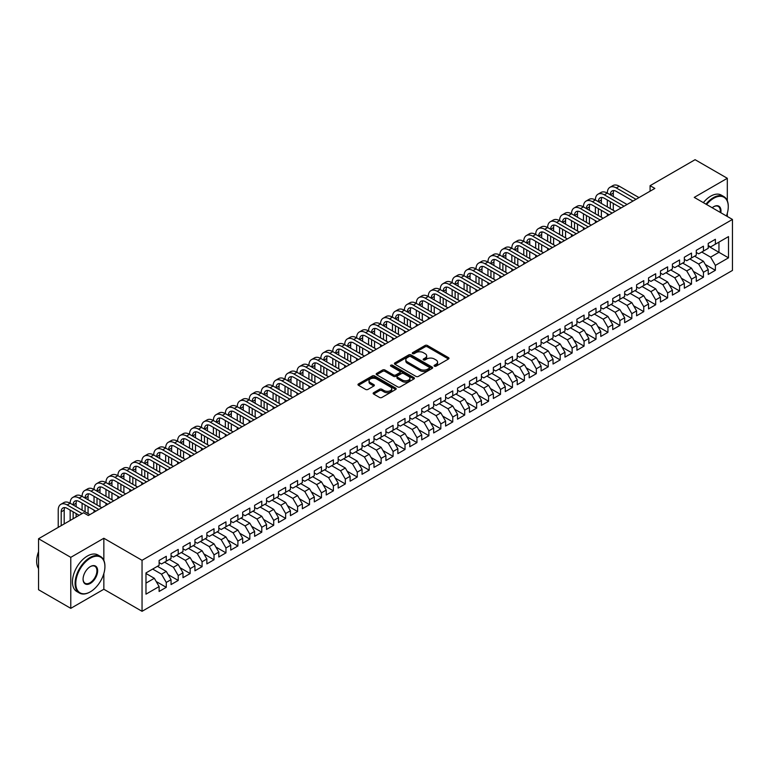 <?xml version="1.0" encoding="UTF-8"?>
<svg xmlns="http://www.w3.org/2000/svg" width="771" height="771" viewBox="0 0 771 771"><rect width="100%" height="100%" fill="white"/><g stroke="black" fill="none" stroke-linecap="round" stroke-linejoin="round"><path stroke-width="1.16" d="M434.42 366.186A1.156 0.665 0 0 0 436.058 366.186L448.51 358.997A1.658 0.954 0 0 0 448.992 358.322A1.658 0.954 0 0 0 448.51 357.648L427.413 345.475A1.658 0.954 0 0 0 425.072 345.475L412.62 352.655A1.156 0.665 0 0 0 412.283 353.128A1.156 0.665 0 0 0 412.62 353.61A1.156 0.665 0 0 0 414.258 353.61L415.877 352.675A5.301 3.065 0 0 1 423.375 352.675L425.129 353.687A5.301 3.065 0 0 1 426.681 355.855A5.301 3.065 0 0 1 425.129 358.023L423.52 358.949A1.156 0.665 0 0 0 423.183 359.421A1.156 0.665 0 0 0 423.52 359.893A1.156 0.665 0 0 0 425.158 359.893L426.768 358.968A5.301 3.065 0 0 1 434.266 358.968L436.029 359.98A5.301 3.065 0 0 1 437.581 362.148A5.301 3.065 0 0 1 436.029 364.307L434.42 365.242A1.156 0.665 0 0 0 434.073 365.714A1.156 0.665 0 0 0 434.42 366.186L434.42 365.242M373.636 392.69A1.658 0.954 0 0 0 373.145 393.364A1.658 0.954 0 0 0 373.636 394.039L379.554 397.46A1.658 0.954 0 0 0 381.896 397.46L395.716 389.48A1.658 0.954 0 0 0 396.207 388.796A1.658 0.954 0 0 0 395.716 388.121L374.629 375.949A1.658 0.954 0 0 0 372.287 375.949L358.457 383.929A1.658 0.954 0 0 0 357.975 384.604A1.658 0.954 0 0 0 358.457 385.278L365.608 389.413A1.658 0.954 0 0 0 367.95 389.413L373.868 385.992A1.658 0.954 0 0 0 374.349 385.317A1.658 0.954 0 0 0 373.868 384.642L370.321 382.589A4.433 2.564 0 0 1 369.03 380.787A4.433 2.564 0 0 1 371.767 378.416A4.433 2.564 0 0 1 376.595 378.975L390.473 386.994A4.433 2.564 0 0 1 391.774 388.796A4.433 2.564 0 0 1 389.037 391.167A4.433 2.564 0 0 1 384.209 390.608L381.896 389.268A1.658 0.954 0 0 0 379.554 389.268L373.636 392.69L373.636 394.039M103.844 560.372L103.844 538.254L70.778 557.346L38.55 538.736L83.557 512.754L88.328 515.51L654.858 188.432L650.088 185.676L650.088 191.189M103.844 538.254L142.047 560.305L732.45 219.446L732.45 270.438L142.047 611.307L142.047 560.305M727.313 200.768L727.313 178.294L694.247 197.386L732.45 219.446M727.313 178.294L695.085 159.693L650.088 185.676M415.993 376.421A1.658 0.954 0 0 0 418.335 376.421L432.165 368.442A1.658 0.954 0 0 0 432.647 367.757A1.658 0.954 0 0 0 432.165 367.083L411.068 354.911A1.658 0.954 0 0 0 408.726 354.911L394.897 362.89A1.658 0.954 0 0 0 394.415 363.565A1.658 0.954 0 0 0 394.897 364.24L415.993 376.421M391.321 366.437A1.156 0.665 0 0 1 392.497 366.601L413.921 378.966L400.11 386.936A1.658 0.954 0 0 1 397.769 386.936L376.682 374.764L382.599 371.371L382.599 369.993L376.682 373.405A1.658 0.954 0 0 0 376.19 374.089A1.658 0.954 0 0 0 376.682 374.764L376.682 373.405M382.599 371.371A1.658 0.954 0 0 1 384.941 371.371L384.941 369.993A1.658 0.954 0 0 0 382.599 369.993M384.941 369.993L393.489 374.928A1.658 0.954 0 0 0 395.841 374.928L399.764 372.663A1.658 0.954 0 0 0 400.245 371.988A1.658 0.954 0 0 0 399.764 371.314L390.858 366.167A1.156 0.665 0 0 1 390.521 365.695A1.156 0.665 0 0 1 391.234 365.078A1.156 0.665 0 0 1 392.497 365.223L413.94 377.607A1.658 0.954 0 0 1 414.422 378.282A1.658 0.954 0 0 1 413.94 378.956L413.94 377.607M708.221 246.113L718.957 252.319L718.957 242.113L728.508 236.601L715.382 244.185L715.382 239.289L708.221 243.424L708.221 248.32L703.441 251.076L703.441 246.18L696.28 250.315L696.28 255.211L691.51 257.967L691.51 253.071L684.34 257.206L684.34 262.101L679.569 264.858L679.569 259.962L672.408 264.096L672.408 268.992L667.628 271.749L667.628 266.862L660.468 270.997L660.468 275.883L655.697 278.639L655.697 273.753L648.536 277.888L648.536 282.774L643.756 285.53L643.756 280.644L636.595 284.778L636.595 289.674L631.825 292.431L631.825 287.535L624.655 291.669L624.655 296.565L619.884 299.321L619.884 294.426L612.723 298.56L612.723 303.456L607.943 306.212L607.943 301.316L600.782 305.451L600.782 310.347L596.012 313.103L596.012 308.207L588.851 312.342L588.851 317.238L584.071 319.994L584.071 315.098L576.91 319.233L576.91 324.128L572.14 326.885L572.14 321.989L564.97 326.123L564.97 331.019L560.199 333.776L560.199 328.88L553.038 333.014L553.038 337.91L548.258 340.666L548.258 335.78L541.097 339.915L541.097 344.801L536.327 347.557L536.327 342.671L529.166 346.805L529.166 351.692L524.386 354.448L524.386 349.562L517.225 353.696L517.225 358.592L512.455 361.348L512.455 356.453L505.284 360.587L505.284 365.483L500.514 368.239L500.514 363.343L493.353 367.478L493.353 372.374L488.573 375.13L488.573 370.234L481.412 374.369L481.412 379.265L476.642 382.021L476.642 377.125L469.481 381.26L469.481 386.155L464.701 388.912L464.701 384.016L457.54 388.15L457.54 393.046L452.77 395.802L452.77 390.907L445.599 395.041L445.599 399.937L440.829 402.693L440.829 397.797L433.668 401.932L433.668 406.828L428.888 409.584L428.888 404.698L421.727 408.832L421.727 413.719L416.957 416.475L416.957 411.589L409.796 415.723L409.796 420.609L405.016 423.366L405.016 418.48L397.855 422.614L397.855 427.51L393.085 430.266L393.085 425.37L385.914 429.505L385.914 434.401L381.144 437.157L381.144 432.261L373.983 436.396L373.983 441.291L369.203 444.048L369.203 439.152L362.042 443.286L362.042 448.182L357.272 450.939L357.272 446.043L350.111 450.177L350.111 455.073L345.331 457.829L345.331 452.934L338.17 457.068L338.17 461.964L333.39 464.72L333.39 459.824L326.229 463.959L326.229 468.855L321.459 471.611L321.459 466.715L314.298 470.859L314.298 475.746L309.518 478.502L309.518 473.616L302.357 477.75L302.357 482.636L297.587 485.393L297.587 480.506L290.426 484.641L290.426 489.527L285.646 492.284L285.646 487.397L278.485 491.532L278.485 496.428L273.705 499.184L273.705 494.288L266.544 498.423L266.544 503.318L261.774 506.075L261.774 501.179L254.613 505.313L254.613 510.209L249.833 512.966L249.833 508.07L242.672 512.204L242.672 517.1L237.902 519.856L237.902 514.961L230.741 519.095L230.741 523.991L225.961 526.747L225.961 521.851L218.8 525.986L218.8 530.882L214.02 533.638L214.02 528.742L206.859 532.877L206.859 537.773L202.089 540.529L202.089 535.633L194.928 539.777L194.928 544.663L190.148 547.42L190.148 542.533L182.987 546.668L182.987 551.554L178.217 554.31L178.217 549.424L171.046 553.559L171.046 558.445L166.276 561.201L166.276 556.315L159.115 560.45L159.115 565.345L145.979 572.92L145.979 594.152L159.115 586.567L154.335 578.298L145.979 573.47M728.508 236.601L728.508 257.832L715.382 265.407L710.602 257.138L701.774 252.04M705.292 264.482L715.382 270.303L715.382 265.407M715.382 270.303L708.221 274.437L708.221 269.542L703.441 272.298L698.671 264.029L689.833 258.931M693.36 271.373L703.441 277.194L703.441 272.298M703.441 277.194L696.28 281.328L696.28 276.442L691.51 279.198L686.73 270.92L677.902 265.822M681.419 278.264L691.51 284.085L691.51 279.198M691.51 284.085L684.34 288.219L684.34 283.333L679.569 286.089L674.798 277.82L665.961 272.712M669.479 285.154L679.569 290.975L679.569 286.089M679.569 290.975L672.408 295.11L672.408 290.224L667.628 292.98L662.858 284.711L654.02 279.603M657.547 292.045L667.628 297.876L667.628 292.98M667.628 297.876L660.468 302.01L660.468 297.114L655.697 299.871L650.917 291.602L642.089 286.504M645.606 298.936L655.697 304.767L655.697 299.871M655.697 304.767L648.536 308.901L648.536 304.005L643.756 306.762L638.986 298.493L630.148 293.394M633.675 305.827L643.756 311.657L643.756 306.762M643.756 311.657L636.595 315.792L636.595 310.896L631.825 313.652L627.045 305.383L618.217 300.285M621.734 312.727L631.825 318.548L631.825 313.652M631.825 318.548L624.655 322.683L624.655 317.787L619.884 320.543L615.113 312.274L606.276 307.176M609.794 319.618L619.884 325.439L619.884 320.543M619.884 325.439L612.723 329.574L612.723 324.678L607.943 327.434L603.173 319.165L594.335 314.067M597.862 326.509L607.943 332.33L607.943 327.434M607.943 332.33L600.782 336.464L600.782 331.569L596.012 334.325L591.232 326.056L582.404 320.958M585.921 333.4L596.012 339.221L596.012 334.325M596.012 339.221L588.851 343.355L588.851 338.459L584.071 341.216L579.3 332.947L570.463 327.848M573.99 340.29L584.071 346.112L584.071 341.216M584.071 346.112L576.91 350.246L576.91 345.36L572.14 348.116L567.36 339.838L558.532 334.739M562.049 347.181L572.14 353.002L572.14 348.116M572.14 353.002L564.97 357.137L564.97 352.251L560.199 355.007L555.428 346.738L546.591 341.63M550.108 354.072L560.199 359.893L560.199 355.007M560.199 359.893L553.038 364.028L553.038 359.141L548.258 361.898L543.488 353.629L534.65 348.521M538.177 360.963L548.258 366.794L548.258 361.898M548.258 366.794L541.097 370.928L541.097 366.032L536.327 368.789L531.547 360.52L522.719 355.421M526.236 367.854L536.327 373.684L536.327 368.789M536.327 373.684L529.166 377.819L529.166 372.923L524.386 375.679L519.615 367.41L510.778 362.312M514.305 374.745L524.386 380.575L524.386 375.679M524.386 380.575L517.225 384.71L517.225 379.814L512.455 382.57L507.675 374.301L498.847 369.203M502.364 381.645L512.455 387.466L512.455 382.57M512.455 387.466L505.284 391.601L505.284 386.705L500.514 389.461L495.734 381.192L486.906 376.094M490.423 388.536L500.514 394.357L500.514 389.461M500.514 394.357L493.353 398.491L493.353 393.595L488.573 396.352L483.803 388.083L474.965 382.985M478.492 395.427L488.573 401.248L488.573 396.352M488.573 401.248L481.412 405.382L481.412 400.486L476.642 403.243L471.862 394.974L463.034 389.875M466.551 402.317L476.642 408.138L476.642 403.243M476.642 408.138L469.481 412.273L469.481 407.377L464.701 410.143L459.93 401.864L451.093 396.766M454.62 409.208L464.701 415.029L464.701 410.143M464.701 415.029L457.54 419.164L457.54 414.278L452.77 417.034L447.99 408.755L439.162 403.657M442.679 416.099L452.77 421.92L452.77 417.034M452.77 421.92L445.599 426.055L445.599 421.168L440.829 423.925L436.049 415.656L427.221 410.548M430.738 422.99L440.829 428.811L440.829 423.925M440.829 428.811L433.668 432.945L433.668 428.059L428.888 430.816L424.117 422.547L415.28 417.439M418.807 429.881L428.888 435.711L428.888 430.816M428.888 435.711L421.727 439.846L421.727 434.95L416.957 437.706L412.177 429.437L403.349 424.339M406.866 436.772L416.957 442.602L416.957 437.706M416.957 442.602L409.796 446.737L409.796 441.841L405.016 444.597L400.245 436.328L391.408 431.23M394.935 443.662L405.016 449.493L405.016 444.597M405.016 449.493L397.855 453.627L397.855 448.732L393.085 451.488L388.305 443.219L379.467 438.121M382.994 450.563L393.085 456.384L393.085 451.488M393.085 456.384L385.914 460.518L385.914 455.622L381.144 458.379L376.364 450.11L367.536 445.012M371.053 457.454L381.144 463.275L381.144 458.379M381.144 463.275L373.983 467.409L373.983 462.513L369.203 465.27L364.432 457.001L355.595 451.902M359.122 464.344L369.203 470.165L369.203 465.27M369.203 470.165L362.042 474.3L362.042 469.404L357.272 472.16L352.492 463.891L343.664 458.793M347.181 471.235L357.272 477.056L357.272 472.16M357.272 477.056L350.111 481.191L350.111 476.295L345.331 479.061L340.56 470.782L331.723 465.684M335.24 478.126L345.331 483.947L345.331 479.061M345.331 483.947L338.17 488.082L338.17 483.195L333.39 485.952L328.619 477.673L319.782 472.575M323.309 485.017L333.39 490.838L333.39 485.952M333.39 490.838L326.229 494.972L326.229 490.086L321.459 492.842L316.679 484.574L307.851 479.466M311.368 491.908L321.459 497.729L321.459 492.842M321.459 497.729L314.298 501.873L314.298 496.977L309.518 499.733L304.747 491.464L295.91 486.366M299.437 498.798L309.518 504.629L309.518 499.733M309.518 504.629L302.357 508.764L302.357 503.868L297.587 506.624L292.807 498.355L283.979 493.257M287.496 505.689L297.587 511.52L297.587 506.624M297.587 511.52L290.426 515.654L290.426 510.759L285.646 513.515L280.875 505.246L272.038 500.148M275.555 512.58L285.646 518.411L285.646 513.515M285.646 518.411L278.485 522.545L278.485 517.649L273.705 520.406L268.934 512.137L260.097 507.039M263.624 519.481L273.705 525.302L273.705 520.406M273.705 525.302L266.544 529.436L266.544 524.54L261.774 527.297L256.994 519.028L248.166 513.929M251.683 526.371L261.774 532.192L261.774 527.297M261.774 532.192L254.613 536.327L254.613 531.431L249.833 534.187L245.062 525.918L236.225 520.82M239.752 533.262L249.833 539.083L249.833 534.187M249.833 539.083L242.672 543.218L242.672 538.322L237.902 541.078L233.121 532.809L224.294 527.711M227.811 540.153L237.902 545.974L237.902 541.078M237.902 545.974L230.741 550.108L230.741 545.213L225.961 547.979L221.19 539.7L212.353 534.602M215.87 547.044L225.961 552.865L225.961 547.979M225.961 552.865L218.8 556.999L218.8 552.113L214.02 554.869L209.249 546.591L200.412 541.493M203.939 553.935L214.02 559.756L214.02 554.869M214.02 559.756L206.859 563.89L206.859 559.004L202.089 561.76L197.309 553.491L188.481 548.383M191.998 560.825L202.089 566.646L202.089 561.76M202.089 566.646L194.928 570.791L194.928 565.895L190.148 568.651L185.377 560.382L176.54 555.284M180.067 567.716L190.148 573.547L190.148 568.651M190.148 573.547L182.987 577.681L182.987 572.786L178.217 575.542L173.436 567.273L164.609 562.175M168.126 574.607L178.217 580.438L178.217 575.542M178.217 580.438L171.046 584.572L171.046 579.676L166.276 582.433L161.505 574.164L152.668 569.065M156.185 581.507L166.276 587.329L166.276 582.433M166.276 587.329L159.115 591.463L159.115 586.567M159.115 562.589L161.505 563.967L166.276 561.201M145.979 583.127L154.335 578.298M171.046 555.689L173.436 557.067L178.217 554.31M161.505 574.164L166.276 571.407L157.438 566.309M171.046 579.676L166.276 571.407M182.987 548.798L185.377 550.176L190.148 547.42M173.436 567.273L178.217 564.517L169.379 559.418M182.987 572.786L178.217 564.517M194.928 541.907L197.309 543.285L202.089 540.529M185.377 560.382L190.148 557.626L181.32 552.518M194.928 565.895L190.148 557.626M206.859 535.016L209.249 536.394L214.02 533.638M197.309 553.491L202.089 550.735L193.251 545.627M206.859 559.004L202.089 550.735M218.8 528.125L221.19 529.504L225.961 526.747M209.249 546.591L214.02 543.834L205.192 538.736M218.8 552.113L214.02 543.834M230.741 521.235L233.121 522.613L237.902 519.856M221.19 539.7L225.961 536.944L217.123 531.845M230.741 545.213L225.961 536.944M242.672 514.344L245.062 515.722L249.833 512.966M233.121 532.809L237.902 530.053L229.064 524.955M242.672 538.322L237.902 530.053M254.613 507.453L256.994 508.831L261.774 506.075M245.062 525.918L249.833 523.162L241.005 518.064M254.613 531.431L249.833 523.162M266.544 500.562L268.934 501.94L273.705 499.184M256.994 519.028L261.774 516.271L252.936 511.173M266.544 524.54L261.774 516.271M278.485 493.671L280.875 495.049L285.646 492.284M268.934 512.137L273.705 509.38L264.877 504.282M278.485 517.649L273.705 509.38M290.426 486.771L292.807 488.149L297.587 485.393M280.875 505.246L285.646 502.49L276.808 497.391M290.426 510.759L285.646 502.49M302.357 479.88L304.747 481.258L309.518 478.502M292.807 498.355L297.587 495.599L288.749 490.501M302.357 503.868L297.587 495.599M314.298 472.989L316.679 474.367L321.459 471.611M304.747 491.464L309.518 488.708L300.69 483.6M314.298 496.977L309.518 488.708M326.229 466.098L328.619 467.477L333.39 464.72M316.679 484.574L321.459 481.817L312.621 476.709M326.229 490.086L321.459 481.817M338.17 459.208L340.56 460.586L345.331 457.829M328.619 477.673L333.39 474.917L324.562 469.818M338.17 483.195L333.39 474.917M350.111 452.317L352.492 453.695L357.272 450.939M340.56 470.782L345.331 468.026L336.503 462.928M350.111 476.295L345.331 468.026M362.042 445.426L364.432 446.804L369.203 444.048M352.492 463.891L357.272 461.135L348.434 456.037M362.042 469.404L357.272 461.135M373.983 438.535L376.364 439.913L381.144 437.157M364.432 457.001L369.203 454.244L360.375 449.146M373.983 462.513L369.203 454.244M385.914 431.644L388.305 433.023L393.085 430.266M376.364 450.11L381.144 447.353L372.306 442.255M385.914 455.622L381.144 447.353M397.855 424.744L400.245 426.132L405.016 423.366M388.305 443.219L393.085 440.463L384.247 435.364M397.855 448.732L393.085 440.463M409.796 417.853L412.177 419.231L416.957 416.475M400.245 436.328L405.016 433.572L396.188 428.474M409.796 441.841L405.016 433.572M421.727 410.962L424.117 412.34L428.888 409.584M412.177 429.437L416.957 426.681L408.119 421.583M421.727 434.95L416.957 426.681M433.668 404.071L436.049 405.45L440.829 402.693M424.117 422.547L428.888 419.79L420.06 414.682M433.668 428.059L428.888 419.79M445.599 397.181L447.99 398.559L452.77 395.802M436.049 415.656L440.829 412.899L431.991 407.792M445.599 421.168L440.829 412.899M457.54 390.29L459.93 391.668L464.701 388.912M447.99 408.755L452.77 405.999L443.932 400.901M457.54 414.278L452.77 405.999M469.481 383.399L471.862 384.777L476.642 382.021M459.93 401.864L464.701 399.108L455.873 394.01M469.481 407.377L464.701 399.108M481.412 376.508L483.803 377.886L488.573 375.13M471.862 394.974L476.642 392.217L467.804 387.119M481.412 400.486L476.642 392.217M493.353 369.617L495.734 370.996L500.514 368.239M483.803 388.083L488.573 385.327L479.745 380.228M493.353 393.595L488.573 385.327M505.284 362.727L507.675 364.105L512.455 361.348M495.734 381.192L500.514 378.436L491.676 373.337M505.284 386.705L500.514 378.436M517.225 355.826L519.615 357.214L524.386 354.448M507.675 374.301L512.455 371.545L503.617 366.447M517.225 379.814L512.455 371.545M529.166 348.935L531.547 350.313L536.327 347.557M519.615 367.41L524.386 364.654L515.558 359.556M529.166 372.923L524.386 364.654M541.097 342.045L543.488 343.423L548.258 340.666M531.547 360.52L536.327 357.763L527.489 352.665M541.097 366.032L536.327 357.763M553.038 335.154L555.428 336.532L560.199 333.776M543.488 353.629L548.258 350.872L539.43 345.765M553.038 359.141L548.258 350.872M564.97 328.263L567.36 329.641L572.14 326.885M555.428 346.738L560.199 343.982L551.361 338.874M564.97 352.251L560.199 343.982M576.91 321.372L579.3 322.75L584.071 319.994M567.36 339.838L572.14 337.081L563.302 331.983M576.91 345.36L572.14 337.081M588.851 314.481L591.232 315.859L596.012 313.103M579.3 332.947L584.071 330.19L575.243 325.092M588.851 338.459L584.071 330.19M600.782 307.59L603.173 308.969L607.943 306.212M591.232 326.056L596.012 323.3L587.174 318.201M600.782 331.569L596.012 323.3M612.723 300.7L615.113 302.078L619.884 299.321M603.173 319.165L607.943 316.409L599.115 311.311M612.723 324.678L607.943 316.409M624.655 293.809L627.045 295.187L631.825 292.431M615.113 312.274L619.884 309.518L611.046 304.42M624.655 317.787L619.884 309.518M636.595 286.908L638.986 288.287L643.756 285.53M627.045 305.383L631.825 302.627L622.987 297.529M636.595 310.896L631.825 302.627M648.536 280.018L650.917 281.396L655.697 278.639M638.986 298.493L643.756 295.736L634.928 290.638M648.536 304.005L643.756 295.736M660.468 273.127L662.858 274.505L667.628 271.749M650.917 291.602L655.697 288.846L646.859 283.747M660.468 297.114L655.697 288.846M672.408 266.236L674.798 267.614L679.569 264.858M662.858 284.711L667.628 281.955L658.8 276.847M672.408 290.224L667.628 281.955M684.34 259.345L686.73 260.723L691.51 257.967M674.798 277.82L679.569 275.064L670.731 269.956M684.34 283.333L679.569 275.064M696.28 252.454L698.671 253.832L703.441 251.076M686.73 270.92L691.51 268.163L682.672 263.065M696.28 276.442L691.51 268.163M708.221 245.564L710.602 246.942L715.382 244.185M698.671 264.029L703.441 261.273L694.613 256.174M708.221 269.542L703.441 261.273M38.55 538.736L38.55 589.738L70.778 608.348L103.844 589.256L142.047 611.307M70.778 557.346L70.778 608.348M727.313 216.478L727.313 213.23M710.602 257.138L718.957 252.319L728.508 257.832M103.844 589.256L103.844 573.537M434.883 366.35L436.029 365.685A5.301 3.065 0 0 0 437.581 363.526L437.581 362.148M426.681 355.855L426.681 357.233A5.301 3.065 0 0 1 425.129 359.402L423.983 360.057M448.481 359.016L427.413 346.854A1.658 0.954 0 0 0 425.072 346.854L413.083 353.773M432.165 367.083L432.165 368.442L411.068 356.289A1.658 0.954 0 0 0 408.726 356.289L394.925 364.259M429.235 368.239A1.156 0.665 0 0 0 429.572 367.757A1.156 0.665 0 0 0 429.235 367.285L410.721 356.597A1.156 0.665 0 0 0 409.073 356.597L407.377 357.58A5.301 3.065 0 0 0 405.825 359.749A5.301 3.065 0 0 0 407.377 361.907L420.031 369.213A5.301 3.065 0 0 0 427.529 369.213L429.235 368.239L429.235 369.617A1.156 0.665 0 0 0 429.572 369.136L429.572 367.757M405.825 359.749L405.825 361.127A5.301 3.065 0 0 0 407.377 363.286L407.377 361.907M429.235 369.617L427.529 370.591A5.301 3.065 0 0 1 420.031 370.591L407.377 363.286M384.941 371.371L393.489 376.306A1.658 0.954 0 0 0 395.841 376.306L399.764 374.041A1.658 0.954 0 0 0 400.245 373.366L400.245 371.988M402.366 380.055A4.433 2.564 0 0 0 407.204 380.614A4.433 2.564 0 0 0 409.941 378.243A4.433 2.564 0 0 0 408.64 376.441L403.744 373.617A1.658 0.954 0 0 0 401.402 373.617L397.479 375.882A1.658 0.954 0 0 0 396.988 376.556A1.658 0.954 0 0 0 397.479 377.231L402.366 380.055L402.366 381.433A4.433 2.564 0 0 0 407.204 381.992A4.433 2.564 0 0 0 409.941 379.621L409.941 378.243M396.988 376.556L396.988 377.935A1.658 0.954 0 0 0 397.479 378.609L397.479 377.231M402.366 381.433L397.479 378.609M391.774 388.796L391.774 390.174A4.433 2.564 0 0 1 389.037 392.545A4.433 2.564 0 0 1 384.209 391.986L381.896 390.656A1.658 0.954 0 0 0 379.554 390.656L373.656 394.058M369.03 380.787L369.03 382.165A4.433 2.564 0 0 0 370.321 383.968L370.321 382.589M373.848 386.001L370.321 383.968M395.716 388.121L395.716 389.48L374.629 377.327A1.658 0.954 0 0 0 372.287 377.327L358.486 385.298M58.22 527.383L58.22 510.123A12.664 7.305 60 0 1 60.842 504.33L63.829 502.605A12.664 7.305 60 0 1 70.161 503.232A12.664 7.305 60 0 1 72.782 497.44L75.77 495.714A12.664 7.305 60 0 1 82.092 496.341A12.664 7.305 60 0 1 84.723 490.549L87.701 488.824A12.664 7.305 60 0 1 94.033 489.45A12.664 7.305 60 0 1 96.654 483.648L99.642 481.933A12.664 7.305 60 0 1 105.974 482.559A12.664 7.305 60 0 1 108.595 476.757L111.573 475.042A12.664 7.305 60 0 1 117.905 475.668A12.664 7.305 60 0 1 120.527 469.867L123.514 468.142A12.664 7.305 60 0 1 129.846 468.778A12.664 7.305 60 0 1 132.467 462.976L135.455 461.251A12.664 7.305 60 0 1 141.777 461.877A12.664 7.305 60 0 1 144.408 456.085L147.386 454.36A12.664 7.305 60 0 1 153.718 454.986A12.664 7.305 60 0 1 156.34 449.194L159.327 447.469A12.664 7.305 60 0 1 165.659 448.096A12.664 7.305 60 0 1 168.28 442.303L171.258 440.578A12.664 7.305 60 0 1 177.59 441.205A12.664 7.305 60 0 1 180.212 435.413L183.199 433.688A12.664 7.305 60 0 1 189.531 434.314A12.664 7.305 60 0 1 192.152 428.522L195.14 426.797A12.664 7.305 60 0 1 201.462 427.423A12.664 7.305 60 0 1 204.093 421.631L207.071 419.906A12.664 7.305 60 0 1 213.403 420.532A12.664 7.305 60 0 1 216.025 414.731L219.012 413.015A12.664 7.305 60 0 1 225.344 413.642A12.664 7.305 60 0 1 227.965 407.84L230.943 406.124A12.664 7.305 60 0 1 237.275 406.751A12.664 7.305 60 0 1 239.897 400.949L242.884 399.224A12.664 7.305 60 0 1 249.216 399.86A12.664 7.305 60 0 1 251.838 394.058L254.825 392.333A12.664 7.305 60 0 1 261.147 392.959A12.664 7.305 60 0 1 263.778 387.167L266.756 385.442A12.664 7.305 60 0 1 273.088 386.069A12.664 7.305 60 0 1 275.71 380.276L278.697 378.551A12.664 7.305 60 0 1 285.029 379.178A12.664 7.305 60 0 1 287.65 373.386L290.628 371.661A12.664 7.305 60 0 1 296.96 372.287A12.664 7.305 60 0 1 299.582 366.495L302.569 364.77A12.664 7.305 60 0 1 308.901 365.396A12.664 7.305 60 0 1 311.523 359.604L314.51 357.879A12.664 7.305 60 0 1 320.832 358.505A12.664 7.305 60 0 1 323.463 352.713L326.441 350.988A12.664 7.305 60 0 1 332.773 351.615A12.664 7.305 60 0 1 335.395 345.813L338.382 344.097A12.664 7.305 60 0 1 344.714 344.724A12.664 7.305 60 0 1 347.335 338.922L350.313 337.206A12.664 7.305 60 0 1 356.645 337.833A12.664 7.305 60 0 1 359.267 332.031L362.254 330.306A12.664 7.305 60 0 1 368.586 330.942A12.664 7.305 60 0 1 371.208 325.14L374.195 323.415A12.664 7.305 60 0 1 380.527 324.042A12.664 7.305 60 0 1 383.148 318.25L386.126 316.524A12.664 7.305 60 0 1 392.458 317.151A12.664 7.305 60 0 1 395.08 311.359L398.067 309.634A12.664 7.305 60 0 1 404.399 310.26A12.664 7.305 60 0 1 407.021 304.468L409.999 302.743A12.664 7.305 60 0 1 416.33 303.369A12.664 7.305 60 0 1 418.952 297.577L421.939 295.852A12.664 7.305 60 0 1 428.271 296.478A12.664 7.305 60 0 1 430.893 290.686L433.88 288.961A12.664 7.305 60 0 1 440.212 289.588A12.664 7.305 60 0 1 442.833 283.795L445.811 282.07A12.664 7.305 60 0 1 452.143 282.697A12.664 7.305 60 0 1 454.765 276.895L457.752 275.18A12.664 7.305 60 0 1 464.084 275.806A12.664 7.305 60 0 1 466.706 270.004L469.684 268.289A12.664 7.305 60 0 1 476.015 268.915A12.664 7.305 60 0 1 478.637 263.113L481.624 261.388A12.664 7.305 60 0 1 487.956 262.024A12.664 7.305 60 0 1 490.578 256.223L493.565 254.497A12.664 7.305 60 0 1 499.897 255.124A12.664 7.305 60 0 1 502.519 249.332L505.497 247.607A12.664 7.305 60 0 1 511.828 248.233A12.664 7.305 60 0 1 514.45 242.441L517.437 240.716A12.664 7.305 60 0 1 523.769 241.342A12.664 7.305 60 0 1 526.391 235.55L529.369 233.825A12.664 7.305 60 0 1 535.7 234.451A12.664 7.305 60 0 1 538.322 228.659L541.309 226.934A12.664 7.305 60 0 1 547.641 227.561A12.664 7.305 60 0 1 550.263 221.769L553.25 220.043A12.664 7.305 60 0 1 559.582 220.67A12.664 7.305 60 0 1 562.204 214.878L565.182 213.153A12.664 7.305 60 0 1 571.513 213.779A12.664 7.305 60 0 1 574.135 207.977L577.122 206.262A12.664 7.305 60 0 1 583.454 206.888A12.664 7.305 60 0 1 586.076 201.086L589.054 199.371A12.664 7.305 60 0 1 595.385 199.997A12.664 7.305 60 0 1 598.007 194.196L600.995 192.471A12.664 7.305 60 0 1 607.326 193.107A12.664 7.305 60 0 1 609.948 187.305L612.935 185.58A12.664 7.305 60 0 1 619.267 186.206L638.986 197.598M609.948 187.305A12.664 7.305 60 0 1 616.28 187.931L635.998 199.323M633.01 201.038L616.28 191.381A8.442 4.877 -120 0 0 612.058 190.957A8.442 4.877 -120 0 0 610.314 194.822L613.292 193.107L613.292 196.547M613.822 190.572A8.442 4.877 -120 0 0 613.292 193.107M610.314 201.713L610.314 208.604M613.292 203.438L613.292 210.329M607.326 215.87L607.326 213.779M607.326 206.888L607.326 199.997M598.007 194.196A12.664 7.305 60 0 1 604.339 194.822L607.326 193.107L627.045 204.488M604.339 194.822L624.057 206.214M621.079 207.929L604.339 198.272A8.442 4.877 -120 0 0 600.117 197.848A8.442 4.877 -120 0 0 598.373 201.713L601.361 199.997L601.361 203.438M601.891 197.463A8.442 4.877 -120 0 0 601.361 199.997M598.373 208.604L598.373 215.504M601.361 210.329L601.361 217.22M595.385 222.761L595.385 220.67M595.385 213.779L595.385 206.888M586.076 201.086A12.664 7.305 60 0 1 592.407 201.713L595.385 199.997L615.113 211.379M592.407 201.713L612.126 213.104M609.138 214.82L592.407 205.163A8.442 4.877 -120 0 0 588.186 204.749A8.442 4.877 -120 0 0 586.432 208.604L589.42 206.888L589.42 210.329M589.95 204.354A8.442 4.877 -120 0 0 589.42 206.888M586.432 215.504L586.432 222.395M589.42 217.22L589.42 224.11M583.454 229.652L583.454 227.561M583.454 220.67L583.454 213.779M726.427 215.967A20.595 11.893 120 0 0 728.267 206.695A20.595 11.893 120 0 0 713.705 198.282A20.595 11.893 120 0 0 706.602 204.517M705.985 204.161A21.106 12.182 -60 0 1 713.348 197.665A21.106 12.182 -60 0 1 723.902 196.615A21.106 12.182 -60 0 1 728.267 206.281A21.106 12.182 -60 0 1 728.267 206.483M712.192 207.746A10.302 5.946 -60 0 1 713.705 206.695L713.705 206.695A10.302 5.946 -60 0 1 720.827 212.738M720.172 212.353A9.792 5.657 120 0 0 718.244 206.416A9.792 5.657 120 0 0 713.532 206.801M703.354 202.648A21.106 12.182 -60 0 1 710.727 196.152A21.106 12.182 -60 0 1 721.28 195.102L723.902 196.615M89.995 592.012L90.361 591.81A20.595 11.893 120 0 0 104.923 566.579A20.595 11.893 120 0 0 90.361 558.175A20.595 11.893 120 0 0 75.789 583.396A20.595 11.893 120 0 0 90.361 591.81L89.995 592.012A21.106 12.182 -60 0 1 79.452 593.053A21.106 12.182 -60 0 1 76.213 576.149A21.106 12.182 -60 0 1 89.995 557.549A21.106 12.182 -60 0 1 100.548 556.508A21.106 12.182 -60 0 1 104.923 566.165A21.106 12.182 -60 0 1 104.923 566.377M90.361 566.579L90.361 566.579A10.302 5.946 -60 0 1 97.638 570.781A10.302 5.946 -60 0 1 90.361 583.396A10.302 5.946 -60 0 1 83.075 579.194A10.302 5.946 -60 0 1 90.361 566.579L90.361 566.579M83.075 578.982A9.792 5.657 120 0 0 85.099 583.262A9.792 5.657 120 0 0 89.995 582.78A9.792 5.657 120 0 0 96.394 574.154A9.792 5.657 120 0 0 94.891 566.299A9.792 5.657 120 0 0 90.178 566.685M38.55 568.535A21.106 12.182 -60 0 1 38.55 551.67M79.452 593.053L76.821 591.54A21.106 12.182 -60 0 1 73.582 574.636A21.106 12.182 -60 0 1 87.374 556.036A21.106 12.182 -60 0 1 97.927 554.995L100.548 556.508M574.135 207.977A12.664 7.305 60 0 1 580.467 208.604L583.454 206.888L603.173 218.27M580.467 208.604L600.185 219.995M597.207 221.72L580.467 212.054A8.442 4.877 -120 0 0 576.245 211.639A8.442 4.877 -120 0 0 574.501 215.504L577.479 213.779L577.479 217.22M578.009 211.244A8.442 4.877 -120 0 0 577.479 213.779M574.501 222.395L574.501 229.286M577.479 224.11L577.479 231.011M571.513 236.543L571.513 234.451M571.513 227.561L571.513 220.67M562.204 214.878A12.664 7.305 60 0 1 568.535 215.504L571.513 213.779L591.232 225.161M568.535 215.504L588.254 226.886M585.266 228.611L568.535 218.945A8.442 4.877 -120 0 0 564.314 218.53A8.442 4.877 -120 0 0 562.56 222.395L565.548 220.67L565.548 224.11M566.078 218.135A8.442 4.877 -120 0 0 565.548 220.67M562.56 229.286L562.56 236.177M565.548 231.011L565.548 237.902M559.582 243.443L559.582 241.342M559.582 234.451L559.582 227.561M550.263 221.769A12.664 7.305 60 0 1 556.595 222.395L559.582 220.67L579.3 232.052M556.595 222.395L576.313 233.777M573.325 235.502L556.595 225.836A8.442 4.877 -120 0 0 552.373 225.421A8.442 4.877 -120 0 0 550.629 229.286L553.607 227.561L553.607 231.011M554.137 225.026A8.442 4.877 -120 0 0 553.607 227.561M550.629 236.177L550.629 243.067M553.607 237.902L553.607 244.792M547.641 250.334L547.641 248.233M547.641 241.342L547.641 234.451M538.322 228.659A12.664 7.305 60 0 1 544.654 229.286L547.641 227.561L567.36 238.943M544.654 229.286L564.372 240.668M561.394 242.393L544.654 232.726A8.442 4.877 -120 0 0 540.432 232.312A8.442 4.877 -120 0 0 538.688 236.177L541.676 234.451L541.676 237.902M542.196 231.926A8.442 4.877 -120 0 0 541.676 234.451M538.688 243.067L538.688 249.958M541.676 244.792L541.676 251.683M535.7 257.225L535.7 255.124M535.7 248.233L535.7 241.342M526.391 235.55A12.664 7.305 60 0 1 532.722 236.177L535.7 234.451L555.428 245.833M532.722 236.177L552.441 247.558M549.453 249.284L532.722 239.617A8.442 4.877 -120 0 0 528.501 239.203A8.442 4.877 -120 0 0 526.747 243.067L529.735 241.342L529.735 244.792M530.265 238.817A8.442 4.877 -120 0 0 529.735 241.342M526.747 249.958L526.747 256.849M529.735 251.683L529.735 258.574M523.769 264.116L523.769 262.024M523.769 255.124L523.769 248.233M514.45 242.441A12.664 7.305 60 0 1 520.782 243.067L523.769 241.342L543.488 252.734M520.782 243.067L540.5 254.449M537.522 256.174L520.782 246.518A8.442 4.877 -120 0 0 516.56 246.094A8.442 4.877 -120 0 0 514.816 249.958L517.794 248.233L517.794 251.683M518.324 245.708A8.442 4.877 -120 0 0 517.794 248.233M514.816 256.849L514.816 263.74M517.794 258.574L517.794 265.465M511.828 271.006L511.828 268.915M511.828 262.024L511.828 255.124M502.519 249.332A12.664 7.305 60 0 1 508.841 249.958L511.828 248.233L531.547 259.625M508.841 249.958L528.569 261.34M525.581 263.065L508.841 253.408A8.442 4.877 -120 0 0 504.629 252.984A8.442 4.877 -120 0 0 502.875 256.849L505.863 255.124L505.863 258.574M506.393 252.599A8.442 4.877 -120 0 0 505.863 255.124M502.875 263.74L502.875 270.631M505.863 265.465L505.863 272.356M499.897 277.897L499.897 275.806M499.897 268.915L499.897 262.024M490.578 256.223A12.664 7.305 60 0 1 496.91 256.849L499.897 255.124L519.615 266.515M496.91 256.849L516.628 268.241M513.64 269.956L496.91 260.299A8.442 4.877 -120 0 0 492.688 259.875A8.442 4.877 -120 0 0 490.944 263.74L493.922 262.024L493.922 265.465M494.452 259.49A8.442 4.877 -120 0 0 493.922 262.024M490.944 270.631L490.944 277.521M493.922 272.356L493.922 279.247M487.956 284.788L487.956 282.697M487.956 275.806L487.956 268.915M478.637 263.113A12.664 7.305 60 0 1 484.969 263.74L487.956 262.024L507.675 273.406M484.969 263.74L504.687 275.131M501.709 276.847L484.969 267.19A8.442 4.877 -120 0 0 480.747 266.766A8.442 4.877 -120 0 0 479.003 270.631L481.991 268.915L481.991 272.356M482.511 266.38A8.442 4.877 -120 0 0 481.991 268.915M479.003 277.521L479.003 284.422M481.991 279.247L481.991 286.137M476.015 291.679L476.015 289.588M476.015 282.697L476.015 275.806M466.706 270.004A12.664 7.305 60 0 1 473.037 270.631L476.015 268.915L495.734 280.297M473.037 270.631L492.756 282.022M489.768 283.747L473.037 274.081A8.442 4.877 -120 0 0 468.816 273.666A8.442 4.877 -120 0 0 467.062 277.521L470.05 275.806L470.05 279.247M470.58 273.271A8.442 4.877 -120 0 0 470.05 275.806M467.062 284.422L467.062 291.313M470.05 286.137L470.05 293.028M464.084 298.57L464.084 296.478M464.084 289.588L464.084 282.697M454.765 276.895A12.664 7.305 60 0 1 461.097 277.521L464.084 275.806L483.803 287.188M461.097 277.521L480.815 288.913M477.837 290.638L461.097 280.972A8.442 4.877 -120 0 0 456.875 280.557A8.442 4.877 -120 0 0 455.131 284.422L458.109 282.697L458.109 286.137M458.639 280.162A8.442 4.877 -120 0 0 458.109 282.697M455.131 291.313L455.131 298.204M458.109 293.028L458.109 299.929M452.143 305.461L452.143 303.369M452.143 296.478L452.143 289.588M442.833 283.795A12.664 7.305 60 0 1 449.156 284.422L452.143 282.697L471.862 294.079M449.156 284.422L468.884 295.804M465.896 297.529L449.156 287.862A8.442 4.877 -120 0 0 444.944 287.448A8.442 4.877 -120 0 0 443.19 291.313L446.178 289.588L446.178 293.028M446.708 287.053A8.442 4.877 -120 0 0 446.178 289.588M443.19 298.204L443.19 305.094M446.178 299.929L446.178 306.819M440.212 312.361L440.212 310.26M440.212 303.369L440.212 296.478M430.893 290.686A12.664 7.305 60 0 1 437.224 291.313L440.212 289.588L459.93 300.969M437.224 291.313L456.943 302.695M453.955 304.42L437.224 294.753A8.442 4.877 -120 0 0 433.003 294.339A8.442 4.877 -120 0 0 431.259 298.204L434.237 296.478L434.237 299.929M434.767 293.944A8.442 4.877 -120 0 0 434.237 296.478M431.259 305.094L431.259 311.985M434.237 306.819L434.237 313.71M428.271 319.252L428.271 317.151M428.271 310.26L428.271 303.369M418.952 297.577A12.664 7.305 60 0 1 425.284 298.204L428.271 296.478L447.99 307.86M425.284 298.204L445.002 309.585M442.024 311.311L425.284 301.644A8.442 4.877 -120 0 0 421.062 301.23A8.442 4.877 -120 0 0 419.318 305.094L422.306 303.369L422.306 306.819M422.826 300.844A8.442 4.877 -120 0 0 422.306 303.369M419.318 311.985L419.318 318.876M422.306 313.71L422.306 320.601M416.33 326.143L416.33 324.042M416.33 317.151L416.33 310.26M407.021 304.468A12.664 7.305 60 0 1 413.352 305.094L416.33 303.369L436.049 314.751M413.352 305.094L433.071 316.476M430.083 318.201L413.352 308.535A8.442 4.877 -120 0 0 409.131 308.121A8.442 4.877 -120 0 0 407.377 311.985L410.365 310.26L410.365 313.71M410.895 307.735A8.442 4.877 -120 0 0 410.365 310.26M407.377 318.876L407.377 325.767M410.365 320.601L410.365 327.492M404.399 333.033L404.399 330.942M404.399 324.042L404.399 317.151M395.08 311.359A12.664 7.305 60 0 1 401.412 311.985L404.399 310.26L424.117 321.652M401.412 311.985L421.13 323.367M418.152 325.092L401.412 315.435A8.442 4.877 -120 0 0 397.19 315.011A8.442 4.877 -120 0 0 395.446 318.876L398.424 317.151L398.424 320.601M398.954 314.626A8.442 4.877 -120 0 0 398.424 317.151M395.446 325.767L395.446 332.658M398.424 327.492L398.424 334.383M392.458 339.924L392.458 337.833M392.458 330.942L392.458 324.042M383.148 318.25A12.664 7.305 60 0 1 389.471 318.876L392.458 317.151L412.177 328.542M389.471 318.876L409.199 330.258M406.211 331.983L389.471 322.326A8.442 4.877 -120 0 0 385.259 321.902A8.442 4.877 -120 0 0 383.505 325.767L386.493 324.042L386.493 327.492M387.023 321.517A8.442 4.877 -120 0 0 386.493 324.042M383.505 332.658L383.505 339.548M386.493 334.383L386.493 341.274M380.527 346.815L380.527 344.724M380.527 337.833L380.527 330.942M371.208 325.14A12.664 7.305 60 0 1 377.539 325.767L380.527 324.042L400.245 335.433M377.539 325.767L397.258 337.158M394.27 338.874L377.539 329.217A8.442 4.877 -120 0 0 373.318 328.793A8.442 4.877 -120 0 0 371.574 332.658L374.552 330.942L374.552 334.383M375.082 328.407A8.442 4.877 -120 0 0 374.552 330.942M371.574 339.548L371.574 346.439M374.552 341.274L374.552 348.164M368.586 353.706L368.586 351.615M368.586 344.724L368.586 337.833M359.267 332.031A12.664 7.305 60 0 1 365.599 332.658L368.586 330.942L388.305 342.324M365.599 332.658L385.317 344.049M382.339 345.765L365.599 336.108A8.442 4.877 -120 0 0 361.377 335.684A8.442 4.877 -120 0 0 359.633 339.548L362.621 337.833L362.621 341.274M363.141 335.298A8.442 4.877 -120 0 0 362.621 337.833M359.633 346.449L359.633 353.34M362.621 348.164L362.621 355.055M356.645 360.597L356.645 358.505M356.645 351.615L356.645 344.724M347.335 338.922A12.664 7.305 60 0 1 353.667 339.548L356.645 337.833L376.364 349.215M353.667 339.548L373.386 350.94M370.398 352.665L353.667 342.999A8.442 4.877 -120 0 0 349.446 342.584A8.442 4.877 -120 0 0 347.692 346.439M351.21 342.189A8.442 4.877 -120 0 0 350.68 344.724L350.68 348.164M347.692 353.34L347.692 360.23M350.68 355.055L350.68 361.946M344.714 367.488L344.714 365.396M344.714 358.505L344.714 351.615M335.395 345.813A12.664 7.305 60 0 1 341.726 346.439L344.714 344.724L364.432 356.106M341.726 346.439L361.445 357.831M358.467 359.556L341.726 349.889A8.442 4.877 -120 0 0 337.505 349.475A8.442 4.877 -120 0 0 335.761 353.34L338.739 351.615L338.739 355.055M339.269 349.08A8.442 4.877 -120 0 0 338.739 351.615M335.761 360.23L335.761 367.121M338.739 361.946L338.739 368.846M332.773 374.388L332.773 372.287M332.773 365.396L332.773 358.505M323.463 352.713A12.664 7.305 60 0 1 329.786 353.34L332.773 351.615L352.492 362.996M329.786 353.34L349.514 364.722M346.526 366.447L329.786 356.78A8.442 4.877 -120 0 0 325.574 356.366A8.442 4.877 -120 0 0 323.82 360.23L326.808 358.505L326.808 361.946M327.338 355.971A8.442 4.877 -120 0 0 326.808 358.505M323.82 367.121L323.82 374.012M326.808 368.846L326.808 375.737M320.832 381.279L320.832 379.178M320.832 372.287L320.832 365.396M311.523 359.604A12.664 7.305 60 0 1 317.854 360.23L320.832 358.505L340.56 369.887M317.854 360.23L337.573 371.612M334.585 373.337L317.854 363.671A8.442 4.877 -120 0 0 313.633 363.257A8.442 4.877 -120 0 0 311.889 367.121L314.867 365.396L314.867 368.846M315.397 362.862A8.442 4.877 -120 0 0 314.867 365.396M311.889 374.012L311.889 380.903M314.867 375.737L314.867 382.628M308.901 388.17L308.901 386.069M308.901 379.178L308.901 372.287M299.582 366.495A12.664 7.305 60 0 1 305.914 367.121L308.901 365.396L328.619 376.778M305.914 367.121L325.632 378.503M322.654 380.228L305.914 370.562A8.442 4.877 -120 0 0 301.692 370.147A8.442 4.877 -120 0 0 299.948 374.012L302.936 372.287L302.936 375.737M303.456 369.762A8.442 4.877 -120 0 0 302.936 372.287M299.948 380.903L299.948 387.794M302.936 382.628L302.936 389.519M296.96 395.06L296.96 392.959M296.96 386.069L296.96 379.178M287.65 373.386A12.664 7.305 60 0 1 293.982 374.012L296.96 372.287L316.679 383.669M293.982 374.012L313.701 385.394M310.713 387.119L293.982 377.453A8.442 4.877 -120 0 0 289.761 377.038A8.442 4.877 -120 0 0 288.007 380.903L290.995 379.178L290.995 382.628M291.525 376.653A8.442 4.877 -120 0 0 290.995 379.178M288.007 387.794L288.007 394.685M290.995 389.519L290.995 396.41M285.029 401.951L285.029 399.86M285.029 392.959L285.029 386.069M275.71 380.276A12.664 7.305 60 0 1 282.041 380.903L285.029 379.178L304.747 390.569M282.041 380.903L301.76 392.285M298.782 394.01L282.041 384.353A8.442 4.877 -120 0 0 277.82 383.929A8.442 4.877 -120 0 0 276.076 387.794L279.054 386.069L279.054 389.519M279.584 383.544A8.442 4.877 -120 0 0 279.054 386.069M276.076 394.685L276.076 401.575M279.054 396.41L279.054 403.3M273.088 408.842L273.088 406.751M273.088 399.86L273.088 392.959M263.778 387.167A12.664 7.305 60 0 1 270.101 387.794L273.088 386.069L292.807 397.46M270.101 387.794L289.829 399.176M286.841 400.901L270.101 391.244A8.442 4.877 -120 0 0 265.889 390.82A8.442 4.877 -120 0 0 264.135 394.685L267.123 392.959L267.123 396.41M267.653 390.434A8.442 4.877 -120 0 0 267.123 392.959M264.135 401.575L264.135 408.466M267.123 403.3L267.123 410.191M261.147 415.733L261.147 413.642M261.147 406.751L261.147 399.86M251.838 394.058A12.664 7.305 60 0 1 258.169 394.685L261.147 392.959L280.875 404.351M258.169 394.685L277.888 406.076M274.9 407.792L258.169 398.135A8.442 4.877 -120 0 0 253.948 397.711A8.442 4.877 -120 0 0 252.204 401.575L255.182 399.86L255.182 403.3M255.712 397.325A8.442 4.877 -120 0 0 255.182 399.86M252.204 408.466L252.204 415.367M255.182 410.191L255.182 417.082M249.216 422.624L249.216 420.532M249.216 413.642L249.216 406.751M239.897 400.949A12.664 7.305 60 0 1 246.228 401.575L249.216 399.86L268.934 411.242M246.228 401.575L265.947 412.967M262.969 414.682L246.228 405.026A8.442 4.877 -120 0 0 242.007 404.602A8.442 4.877 -120 0 0 240.263 408.466L243.251 406.751L243.251 410.191M243.771 404.216A8.442 4.877 -120 0 0 243.251 406.751M240.263 415.367L240.263 422.257M243.251 417.082L243.251 423.973M237.275 429.514L237.275 427.423M237.275 420.532L237.275 413.642M227.965 407.84A12.664 7.305 60 0 1 234.297 408.466L237.275 406.751L256.994 418.133M234.297 408.466L254.016 419.858M251.028 421.583L234.297 411.916A8.442 4.877 -120 0 0 230.076 411.502A8.442 4.877 -120 0 0 228.322 415.367L231.31 413.642L231.31 417.082M231.84 411.107A8.442 4.877 -120 0 0 231.31 413.642M228.322 422.257L228.322 429.148M231.31 423.973L231.31 430.864M225.344 436.405L225.344 434.314M225.344 427.423L225.344 420.532M216.025 414.731A12.664 7.305 60 0 1 222.356 415.367L225.344 413.642L245.062 425.023M222.356 415.367L242.075 426.749M239.097 428.474L222.356 418.807A8.442 4.877 -120 0 0 218.135 418.393A8.442 4.877 -120 0 0 216.391 422.257L219.369 420.532L219.369 423.973M219.899 417.998A8.442 4.877 -120 0 0 219.369 420.532M216.391 429.148L216.391 436.039M219.369 430.864L219.369 437.764M213.403 443.306L213.403 441.205M213.403 434.314L213.403 427.423M204.093 421.631A12.664 7.305 60 0 1 210.416 422.257L213.403 420.532L233.121 431.914M210.416 422.257L230.144 433.639M227.156 435.364L210.416 425.698A8.442 4.877 -120 0 0 206.194 425.284A8.442 4.877 -120 0 0 204.45 429.148L207.438 427.423L207.438 430.864M207.968 424.888A8.442 4.877 -120 0 0 207.438 427.423M204.45 436.039L204.45 442.93M207.438 437.764L207.438 444.655M201.462 450.197L201.462 448.096M201.462 441.205L201.462 434.314M192.152 428.522A12.664 7.305 60 0 1 198.484 429.148L201.462 427.423L221.19 438.805M198.484 429.148L218.203 440.53M215.215 442.255L198.484 432.589A8.442 4.877 -120 0 0 194.263 432.174A8.442 4.877 -120 0 0 192.519 436.039L195.497 434.314L195.497 437.764M196.027 431.779A8.442 4.877 -120 0 0 195.497 434.314M192.519 442.93L192.519 449.821M195.497 444.655L195.497 451.546M189.531 457.087L189.531 454.986M189.531 448.096L189.531 441.205M180.212 435.413A12.664 7.305 60 0 1 186.543 436.039L189.531 434.314L209.249 445.696M186.543 436.039L206.262 447.421M203.284 449.146L186.543 439.48A8.442 4.877 -120 0 0 182.322 439.065A8.442 4.877 -120 0 0 180.578 442.93L183.565 441.205L183.565 444.655M184.086 438.68A8.442 4.877 -120 0 0 183.565 441.205M180.578 449.821L180.578 456.711M183.565 451.546L183.565 458.437M177.59 463.978L177.59 461.877M177.59 454.986L177.59 448.096M168.28 442.303A12.664 7.305 60 0 1 174.612 442.93L177.59 441.205L197.309 452.587M174.612 442.93L194.331 454.312M191.343 456.037L174.612 446.37A8.442 4.877 -120 0 0 170.391 445.956A8.442 4.877 -120 0 0 168.637 449.821L171.625 448.096L171.625 451.546M172.155 445.571A8.442 4.877 -120 0 0 171.625 448.096M168.637 456.711L168.637 463.602M171.625 458.437L171.625 465.327M165.659 470.869L165.659 468.778M165.659 461.877L165.659 454.986M156.34 449.194A12.664 7.305 60 0 1 162.671 449.821L165.659 448.096L185.377 459.487M162.671 449.821L182.39 461.203M179.402 462.928L162.671 453.271A8.442 4.877 -120 0 0 158.45 452.847A8.442 4.877 -120 0 0 156.706 456.711L159.684 454.986L159.684 458.437M160.214 452.461A8.442 4.877 -120 0 0 159.684 454.986M156.706 463.602L156.706 470.493M159.684 465.327L159.684 472.218M153.718 477.76L153.718 475.668M153.718 468.778L153.718 461.877M144.408 456.085A12.664 7.305 60 0 1 150.731 456.711L153.718 454.986L173.436 466.378M150.731 456.711L170.458 468.093M167.471 469.818L150.731 460.162A8.442 4.877 -120 0 0 146.509 459.738A8.442 4.877 -120 0 0 144.765 463.602L147.753 461.877L147.753 465.327M148.283 459.352A8.442 4.877 -120 0 0 147.753 461.877M144.765 470.493L144.765 477.384M147.753 472.218L147.753 479.109M141.777 484.651L141.777 482.559M141.777 475.668L141.777 468.778M132.467 462.976A12.664 7.305 60 0 1 138.799 463.602L141.777 461.877L161.505 473.269M138.799 463.602L158.518 474.994M155.53 476.709L138.799 467.053A8.442 4.877 -120 0 0 134.578 466.628A8.442 4.877 -120 0 0 132.824 470.493M136.342 466.243A8.442 4.877 -120 0 0 135.812 468.778L135.812 472.218M132.824 477.384L132.824 484.284M135.812 479.109L135.812 486M129.846 491.541L129.846 489.45M129.846 482.559L129.846 475.668M120.527 469.867A12.664 7.305 60 0 1 126.858 470.493L129.846 468.778L149.564 480.16M126.858 470.493L146.577 481.885M143.599 483.6L126.858 473.943A8.442 4.877 -120 0 0 122.637 473.519A8.442 4.877 -120 0 0 120.893 477.384L123.88 475.668L123.88 479.109M124.401 473.134A8.442 4.877 -120 0 0 123.88 475.668M120.893 484.284L120.893 491.175M123.88 486L123.88 492.891M117.905 498.432L117.905 496.341M117.905 489.45L117.905 482.559M108.595 476.757A12.664 7.305 60 0 1 114.927 477.384L117.905 475.668L137.624 487.05M114.927 477.384L134.646 488.775M131.658 490.501L114.927 480.834A8.442 4.877 -120 0 0 110.706 480.42A8.442 4.877 -120 0 0 108.952 484.284L111.94 482.559L111.94 486M112.47 480.025A8.442 4.877 -120 0 0 111.94 482.559M108.952 491.175L108.952 498.066M111.94 492.891L111.94 499.781M105.974 505.323L105.974 503.232M105.974 496.341L105.974 489.45M96.654 483.648A12.664 7.305 60 0 1 102.986 484.284L105.974 482.559L125.692 493.941M102.986 484.284L122.705 495.666M119.717 497.391L102.986 487.725A8.442 4.877 -120 0 0 98.765 487.311A8.442 4.877 -120 0 0 97.021 491.175L99.999 489.45L99.999 492.891M100.529 486.915A8.442 4.877 -120 0 0 99.999 489.45M97.021 498.066L97.021 504.957M99.999 499.791L99.999 506.682M94.033 512.223L94.033 510.123M94.033 503.232L94.033 496.341M84.723 490.549A12.664 7.305 60 0 1 91.045 491.175L94.033 489.45L113.751 500.832M91.045 491.175L110.773 502.557M107.786 504.282L91.045 494.616A8.442 4.877 -120 0 0 86.824 494.201A8.442 4.877 -120 0 0 85.08 498.066L88.067 496.341L88.067 499.781M88.598 493.806A8.442 4.877 -120 0 0 88.067 496.341M85.08 504.957L85.08 511.848M88.067 506.682L88.067 513.573M82.092 510.123L82.092 503.232M72.782 497.44A12.664 7.305 60 0 1 79.114 498.066L82.092 496.341L101.82 507.723M79.114 498.066L98.833 509.448M95.845 511.173L79.114 501.507A8.442 4.877 -120 0 0 74.893 501.092A8.442 4.877 -120 0 0 73.139 504.957L76.127 503.232L76.127 506.682M76.657 500.697A8.442 4.877 -120 0 0 76.127 503.232M73.139 511.848L73.139 518.767M76.127 513.573L76.127 517.042M70.161 520.492L70.161 510.123M60.842 504.33A12.664 7.305 60 0 1 67.173 504.957L70.161 503.232L89.879 514.614M67.173 504.957L82.121 513.582M79.134 515.307L67.173 508.397A8.442 4.877 -120 0 0 62.952 507.983A8.442 4.877 -120 0 0 61.208 511.848L61.208 525.658M64.716 507.597A8.442 4.877 -120 0 0 64.195 510.123L64.195 523.933M436.029 365.685L436.029 364.307M423.52 359.893L423.52 358.949M425.129 359.402L425.129 358.023M412.62 353.61L412.62 352.655M425.072 346.854L425.072 345.475M427.413 346.854L427.413 345.475M448.51 358.997L448.51 357.648M394.897 364.24L394.897 362.89M408.726 356.289L408.726 354.911M411.068 356.289L411.068 354.911M420.031 370.591L420.031 369.213M427.529 370.591L427.529 369.213M393.489 376.306L393.489 374.928M395.841 376.306L395.841 374.928M399.764 374.041L399.764 372.663M392.497 366.601L392.497 365.223M379.554 390.656L379.554 389.268M381.896 390.656L381.896 389.268M384.209 391.986L384.209 390.608M373.868 385.992L373.868 384.642M358.457 385.278L358.457 383.929M372.287 377.327L372.287 375.949M374.629 377.327L374.629 375.949M619.267 186.206L616.28 187.931M350.68 344.724L347.692 346.449M135.812 468.778L132.834 470.493M64.195 510.123L61.208 511.848"/></g></svg>
